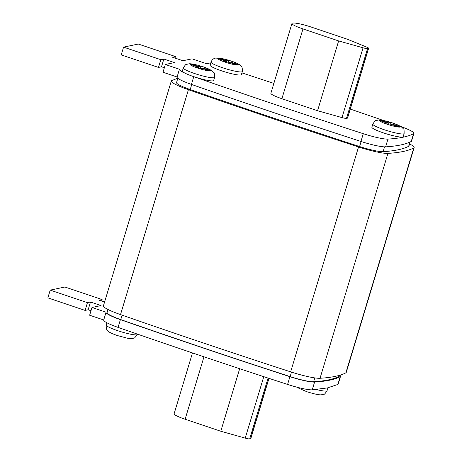 <?xml version="1.0" encoding="UTF-8"?>
<svg xmlns="http://www.w3.org/2000/svg" width="462" height="462" viewBox="0 0 462 462"><rect width="100%" height="100%" fill="white"/><g stroke="black" fill="none" stroke-linecap="round" stroke-linejoin="round"><path stroke-width="0.69" d="M339.818 375.231A22.881 3.003 -163.2 0 1 340.523 376.357L338.184 384.113A22.881 3.003 -163.2 0 1 337.872 384.436L327.425 387.924L312.243 389.836A22.881 3.003 -163.2 0 1 287.583 384.436C229.857 365.679 173.348 346.662 118.058 327.391A22.881 3.003 -163.2 0 1 117.839 327.31A16.343 2.143 -163.2 0 1 114.149 325.958A22.881 3.003 -163.2 0 1 103.702 320.068L106.041 312.318A22.881 3.003 -163.2 0 1 106.087 312.22L91.984 307.473L101.045 305.561L90.494 302.015L87.451 302.656L50.202 290.119L64.923 287.017L102.096 299.526L99.053 300.167L104.585 302.027M372.822 124.122L371.887 127.223A16.343 2.143 16.8 0 0 383.287 132.842A16.343 2.143 16.8 0 0 403.176 136.665L404.111 133.564A16.343 2.143 -163.2 0 1 384.222 129.735A16.343 2.143 -163.2 0 1 372.822 124.122C374.567 121.373 375.583 120.201 375.866 120.611L378.667 119.97C381.092 119.808 385.886 120.848 393.035 123.083L401.085 126.565L403.522 128.962C403.984 128.777 404.181 130.313 404.111 133.564M210.112 65.182A16.343 2.143 16.8 0 0 221.512 70.802A16.343 2.143 16.8 0 0 241.401 74.63L242.336 71.529A16.343 2.143 -163.2 0 1 222.447 67.7A16.343 2.143 -163.2 0 1 211.047 62.081L210.112 65.182M183.298 67.937L182.363 71.038A16.343 2.143 16.8 0 0 186.74 73.972A16.343 2.143 16.8 0 0 193.763 76.657A16.343 2.143 16.8 0 0 213.652 80.48L214.587 77.379A16.343 2.143 -163.2 0 1 194.698 73.556A16.343 2.143 -163.2 0 1 183.298 67.937C185.043 65.188 186.059 64.016 186.342 64.426L189.143 63.785C191.568 63.623 196.362 64.663 203.511 66.898L211.561 70.38L213.998 72.777C214.46 72.592 214.657 74.128 214.587 77.379M225.416 61.024L223.279 61.475L227.708 62.965L229.845 62.514L237.428 65.067L238.675 64.801L231.092 62.249L233.229 61.798L228.8 60.308L226.663 60.759L219.08 58.206L217.827 58.472L225.416 61.024L225.092 62.087M387.191 123.059L385.054 123.51L389.483 125L391.62 124.549L399.203 127.102L400.45 126.836L392.867 124.284L395.004 123.833L390.575 122.343L388.438 122.794L380.855 120.241L379.608 120.507L387.191 123.059L386.867 124.122M197.667 66.874L195.53 67.325L199.959 68.815L202.096 68.364L209.679 70.917L210.926 70.657L203.344 68.105L205.48 67.654L201.051 66.158L198.914 66.609L191.332 64.056L190.084 64.322L197.667 66.874L197.343 67.937M91.002 310.73L88.155 309.765L85.112 310.412L47.863 297.874L50.202 290.119M103.731 319.97L89.645 315.228L91.984 307.473M210.458 64.027A22.881 3.003 16.8 0 0 206.121 63.571L192.019 58.83L182.958 60.736L172.413 57.19L175.456 56.543L138.282 44.034L123.562 47.141L160.811 59.679L163.854 59.032L174.405 62.584L165.344 64.495L179.447 69.242A22.881 3.003 16.8 0 0 179.4 69.335A22.881 3.003 16.8 0 0 186.74 73.972M179.4 69.335L177.062 77.09A22.881 3.003 16.8 0 0 191.418 84.407L193.763 76.657C249.047 95.929 305.555 114.946 363.282 133.703A22.881 3.003 16.8 0 0 387.941 139.102C399.618 138.357 408.165 136.556 413.571 133.703A22.881 3.003 16.8 0 0 413.883 133.379A22.881 3.003 16.8 0 0 401.253 126.675M383.518 120.501L350.288 109.072M273.862 83.391L241.926 72.898M347.378 118.18A5.446 0.716 16.8 0 0 347.574 118.064L368.641 48.273A5.446 0.716 16.8 0 0 366.609 47.049L347.124 39.137L311.457 27.137A15.795 2.073 16.8 0 0 292.787 23.1L292.504 23.158A15.795 2.073 16.8 0 0 291.949 23.498A15.795 2.073 16.8 0 0 302.968 28.927L338.634 40.927L317.561 110.724L341.996 117.591A5.446 0.716 16.8 0 0 346.465 118.376L347.378 118.18L368.451 48.389A5.446 0.716 16.8 0 0 368.641 48.273M291.949 23.498L270.876 93.289A15.795 2.073 16.8 0 0 281.895 98.718L317.561 110.724M177.749 78.211L171.673 80.619A27.235 3.575 16.8 0 0 171.315 80.994L103.419 305.879A27.235 3.575 16.8 0 0 120.513 314.593C175.999 333.939 232.709 353.026 290.65 371.852A27.235 3.575 16.8 0 0 320.033 378.274C331.832 377.529 340.448 375.71 345.882 372.822A27.235 3.575 16.8 0 0 346.246 372.441L414.137 147.557A27.235 3.575 16.8 0 0 409.557 143.936M171.315 80.994A27.235 3.575 16.8 0 0 188.409 89.709C243.896 109.055 300.606 128.141 358.547 146.962A27.235 3.575 16.8 0 0 387.93 153.39C399.728 152.645 408.344 150.826 413.779 147.938A27.235 3.575 16.8 0 0 414.137 147.557M177.841 78.28L176.542 82.577A21.789 2.859 16.8 0 0 190.217 89.547C245.455 108.801 301.911 127.801 359.586 146.541A21.789 2.859 16.8 0 0 383.09 151.68C394.739 150.941 403.257 149.145 408.651 146.292A21.789 2.859 16.8 0 0 408.939 145.986L410.141 142.001M339.714 375.26L339.478 376.045A21.789 2.859 -163.2 0 1 339.195 376.345C333.801 379.198 325.283 380.994 313.634 381.739A21.789 2.859 -163.2 0 1 290.13 376.599C232.455 357.854 175.999 338.854 120.761 319.6A21.789 2.859 -163.2 0 1 107.086 312.63L108.027 309.517M191.418 84.407C246.708 103.684 303.216 122.701 360.943 141.459A22.881 3.003 16.8 0 0 385.603 146.858C397.28 146.113 405.821 144.311 411.232 141.459A22.881 3.003 16.8 0 0 411.544 141.135L413.883 133.379M165.344 64.495L163.005 72.251L177.09 76.992M123.562 47.141L121.217 54.897L158.472 67.429L161.515 66.788L164.362 67.747M175.456 56.543L175 58.056M160.811 59.679L158.472 67.429M163.854 59.032L161.515 66.788M340.523 376.357A22.881 3.003 -163.2 0 1 340.211 376.68C334.806 379.539 326.264 381.335 314.582 382.08A22.881 3.003 -163.2 0 1 289.922 376.68C232.195 357.923 175.687 338.906 120.403 319.635A22.881 3.003 -163.2 0 1 106.041 312.318M117.839 327.31A22.881 3.003 -163.2 0 1 114.149 325.958M88.155 309.765L90.494 302.015M85.112 310.412L87.451 302.656M101.64 301.039L102.096 299.526M338.634 40.927L363.063 47.8A5.446 0.716 16.8 0 0 367.538 48.585L368.451 48.389M268.982 378.372L250.802 438.594A5.446 0.716 -163.2 0 1 250.606 438.709L249.694 438.9A5.446 0.716 -163.2 0 1 245.224 438.115L220.79 431.248L185.123 419.242A15.795 2.073 -163.2 0 1 174.105 413.813L192.487 352.928M220.79 431.248L239.668 368.716M191.141 64.68L191.332 64.056A10.897 1.426 16.8 0 0 190.084 64.322A10.897 1.426 16.8 0 0 195.53 67.325A10.897 1.426 16.8 0 0 197.672 68.087A10.897 1.426 16.8 0 0 199.959 68.815A10.897 1.426 16.8 0 0 209.679 70.917A10.897 1.426 16.8 0 0 210.926 70.657A10.897 1.426 16.8 0 0 205.48 67.654A10.897 1.426 16.8 0 0 203.338 66.892A10.897 1.426 16.8 0 0 201.051 66.158A10.897 1.426 16.8 0 0 191.332 64.056M198.406 68.295L198.914 66.609M200.271 68.751L201.051 66.158M203.159 68.722L203.344 68.105M380.665 120.865L380.855 120.241A10.897 1.426 16.8 0 0 379.608 120.507A10.897 1.426 16.8 0 0 385.054 123.51A10.897 1.426 16.8 0 0 387.196 124.272A10.897 1.426 16.8 0 0 389.483 125A10.897 1.426 16.8 0 0 399.203 127.102A10.897 1.426 16.8 0 0 400.45 126.836A10.897 1.426 16.8 0 0 395.004 123.833A10.897 1.426 16.8 0 0 392.862 123.077A10.897 1.426 16.8 0 0 390.575 122.343A10.897 1.426 16.8 0 0 380.855 120.241M387.93 124.48L388.438 122.794M389.795 124.936L390.575 122.343M392.683 124.907L392.867 124.284M218.89 58.83L219.08 58.206A10.897 1.426 16.8 0 0 217.827 58.472A10.897 1.426 16.8 0 0 223.279 61.475A10.897 1.426 16.8 0 0 225.421 62.231A10.897 1.426 16.8 0 0 227.708 62.965A10.897 1.426 16.8 0 0 237.428 65.067A10.897 1.426 16.8 0 0 238.675 64.801A10.897 1.426 16.8 0 0 233.229 61.798A10.897 1.426 16.8 0 0 231.087 61.042A10.897 1.426 16.8 0 0 228.8 60.308A10.897 1.426 16.8 0 0 219.08 58.206M226.155 62.439L226.663 60.759M228.02 62.901L228.8 60.308M230.908 62.872L231.092 62.249M137.537 334.494L134.5 337.999L131.67 338.646L127.472 338.23L117.325 335.528C111.007 333.327 109.332 332.143 108.824 331.739C108.143 330.642 105.942 331.242 106.248 325.046A16.343 2.143 16.8 0 0 117.648 330.665A16.343 2.143 16.8 0 0 137.537 334.494L137.63 334.182M290.65 371.852L358.547 146.962M120.513 314.593L188.409 89.709M345.882 372.822L413.779 147.938M320.033 378.274L387.93 153.39M191.736 84.523L190.217 89.547M361.105 141.511L359.586 146.541M384.546 146.864L383.09 151.68M409.915 142.105L408.651 146.292M339.195 376.345L339.501 375.323M313.634 381.739L314.795 377.899M290.13 376.599L291.482 372.118M120.761 319.6L122.107 315.148M363.282 133.703L360.943 141.459M387.941 139.102L385.603 146.858M413.571 133.703L411.232 141.459M287.583 384.436L289.922 376.68M118.058 327.391L120.403 319.635M337.872 384.436L340.211 376.68M312.243 389.836L314.582 382.08M302.968 28.927L281.895 98.718M363.063 47.8L341.996 117.591M367.538 48.585L346.465 118.376M185.123 419.242L203.973 356.803M250.606 438.709L268.838 378.326M249.694 438.9L268.058 378.066M245.224 438.115L263.773 376.663M316.291 389.524A16.343 2.143 16.8 0 0 327.061 390.679L327.928 387.814M297.649 387.37L298.798 388.236L306.849 391.712C313.998 393.947 318.792 394.987 321.217 394.831L324.018 394.19C324.301 394.594 325.317 393.428 327.061 390.679M242.336 71.529C242.642 65.333 240.442 65.933 239.761 64.836C239.252 64.432 237.578 63.248 231.26 61.048L221.113 58.345L215.448 58.108C215.28 58.131 212.543 58.455 211.047 62.081M106.248 325.046L106.93 322.788"/></g></svg>
